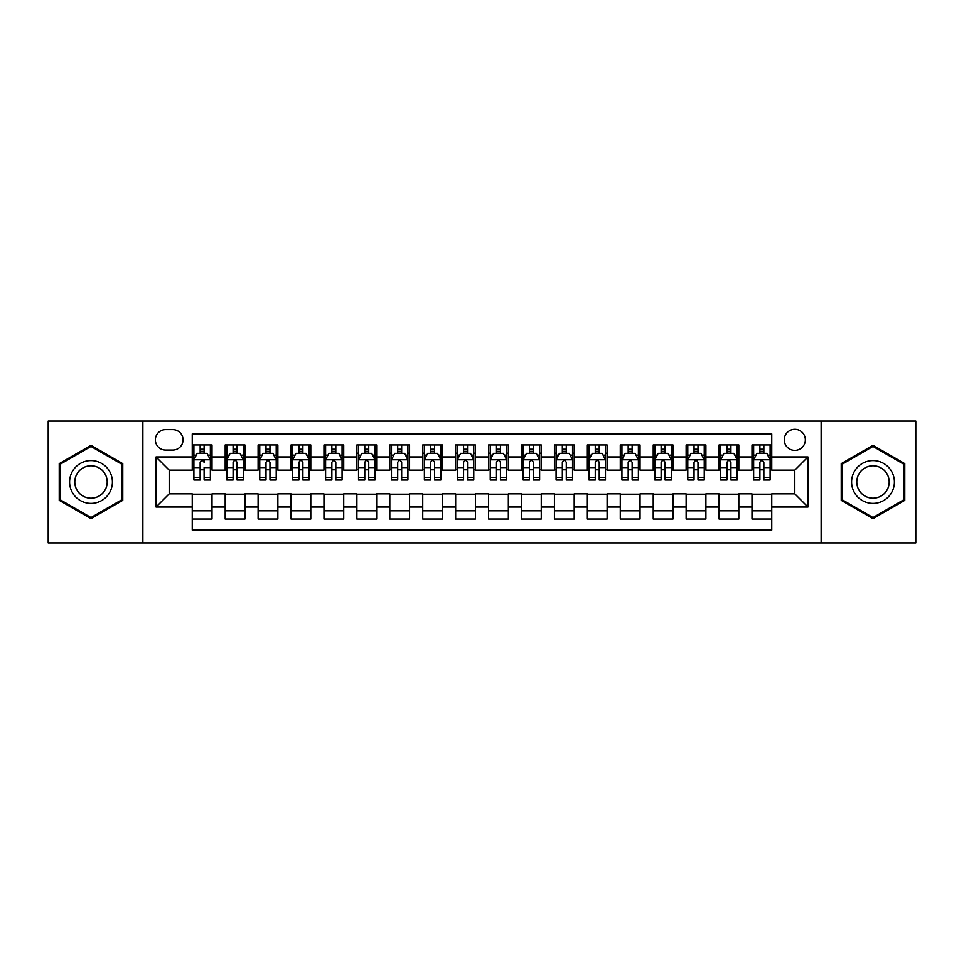 <?xml version="1.0" encoding="UTF-8"?>
<svg xmlns="http://www.w3.org/2000/svg" width="964" height="964" viewBox="0 0 964 964"><rect width="100%" height="100%" fill="white"/><g stroke="black" fill="none" stroke-linecap="round" stroke-linejoin="round"><path stroke-width="1.45" d="M794.794 429.317A10.532 10.532 0 0 0 784.262 439.849A10.532 10.532 0 0 0 794.794 450.393A10.532 10.532 0 0 0 805.338 439.849A10.532 10.532 0 0 0 794.794 429.317M821.135 542.913L915.8 542.913L915.8 421.087L821.135 421.087L821.135 542.913L142.865 542.913L142.865 421.087L48.2 421.087L48.2 542.913L142.865 542.913M771.754 444.958L751.992 444.958L751.992 456.972L738.822 456.972L738.822 470.143L751.992 470.143L751.992 456.972M738.822 456.972L738.822 444.958L719.072 444.958L719.072 456.972L705.901 456.972L705.901 470.143L719.072 470.143L719.072 456.972M705.901 456.972L705.901 444.958L686.139 444.958L686.139 456.972L672.968 456.972L672.968 470.143L686.139 470.143L686.139 456.972M672.968 456.972L672.968 444.958L653.218 444.958L653.218 456.972L640.048 456.972L640.048 470.143L653.218 470.143L653.218 456.972M640.048 456.972L640.048 444.958L620.286 444.958L620.286 456.972L607.115 456.972L607.115 470.143L620.286 470.143L620.286 456.972M607.115 456.972L607.115 444.958L587.365 444.958L587.365 456.972L574.195 456.972L574.195 470.143L587.365 470.143L587.365 456.972M574.195 456.972L574.195 444.958L554.433 444.958L554.433 456.972L541.262 456.972L541.262 470.143L554.433 470.143L554.433 456.972M541.262 456.972L541.262 444.958L521.512 444.958L521.512 456.972L508.341 456.972L508.341 470.143L521.512 470.143L521.512 456.972M508.341 456.972L508.341 444.958L488.579 444.958L488.579 456.972L475.421 456.972L475.421 470.143L488.579 470.143L488.579 456.972M475.421 456.972L475.421 444.958L455.659 444.958L455.659 456.972L442.488 456.972L442.488 470.143L455.659 470.143L455.659 456.972M442.488 456.972L442.488 444.958L422.738 444.958L422.738 456.972L409.567 456.972L409.567 470.143L422.738 470.143L422.738 456.972M409.567 456.972L409.567 444.958L389.805 444.958L389.805 456.972L376.635 456.972L376.635 470.143L389.805 470.143L389.805 456.972M376.635 456.972L376.635 444.958L356.885 444.958L356.885 456.972L343.714 456.972L343.714 470.143L356.885 470.143L356.885 456.972M343.714 456.972L343.714 444.958L323.952 444.958L323.952 456.972L310.782 456.972L310.782 470.143L323.952 470.143L323.952 456.972M310.782 456.972L310.782 444.958L291.032 444.958L291.032 456.972L277.861 456.972L277.861 470.143L291.032 470.143L291.032 456.972M277.861 456.972L277.861 444.958L258.099 444.958L258.099 456.972L244.928 456.972L244.928 470.143L258.099 470.143L258.099 456.972M244.928 456.972L244.928 444.958L225.178 444.958L225.178 470.143L212.008 470.143L212.008 444.958L192.246 444.958M192.246 519.042L212.008 519.042L212.008 493.857L225.178 493.857L225.178 519.042L244.928 519.042L244.928 493.857L258.099 493.857L258.099 507.028L244.928 507.028M258.099 507.028L258.099 519.042L277.861 519.042L277.861 493.857L291.032 493.857L291.032 507.028L277.861 507.028M291.032 507.028L291.032 519.042L310.782 519.042L310.782 493.857L323.952 493.857L323.952 507.028L310.782 507.028M323.952 507.028L323.952 519.042L343.714 519.042L343.714 493.857L356.885 493.857L356.885 507.028L343.714 507.028M356.885 507.028L356.885 519.042L376.635 519.042L376.635 493.857L389.805 493.857L389.805 507.028L376.635 507.028M389.805 507.028L389.805 519.042L409.567 519.042L409.567 493.857L422.738 493.857L422.738 507.028L409.567 507.028M422.738 507.028L422.738 519.042L442.488 519.042L442.488 493.857L455.659 493.857L455.659 507.028L442.488 507.028M455.659 507.028L455.659 519.042L475.421 519.042L475.421 493.857L488.579 493.857L488.579 507.028L475.421 507.028M488.579 507.028L488.579 519.042L508.341 519.042L508.341 493.857L521.512 493.857L521.512 507.028L508.341 507.028M521.512 507.028L521.512 519.042L541.262 519.042L541.262 493.857L554.433 493.857L554.433 507.028L541.262 507.028M554.433 507.028L554.433 519.042L574.195 519.042L574.195 493.857L587.365 493.857L587.365 507.028L574.195 507.028M587.365 507.028L587.365 519.042L607.115 519.042L607.115 493.857L620.286 493.857L620.286 507.028L607.115 507.028M620.286 507.028L620.286 519.042L640.048 519.042L640.048 493.857L653.218 493.857L653.218 507.028L640.048 507.028M653.218 507.028L653.218 519.042L672.968 519.042L672.968 493.857L686.139 493.857L686.139 507.028L672.968 507.028M686.139 507.028L686.139 519.042L705.901 519.042L705.901 493.857L719.072 493.857L719.072 507.028L705.901 507.028M719.072 507.028L719.072 519.042L738.822 519.042L738.822 493.857L751.992 493.857L751.992 507.028L738.822 507.028M165.579 450.068L172.821 450.068A10.206 10.206 0 0 0 183.027 439.849A10.206 10.206 0 0 0 172.821 429.643L165.579 429.643A10.206 10.206 0 0 0 155.373 439.849A10.206 10.206 0 0 0 165.579 450.068M821.135 421.087L142.865 421.087M771.754 456.972L771.754 433.933L192.246 433.933L192.246 470.143L169.206 470.143L169.206 493.857L192.246 493.857L192.246 530.067L771.754 530.067L771.754 493.857L794.794 493.857L794.794 470.143L771.754 470.143L771.754 456.972L807.965 456.972L807.965 507.028L771.754 507.028M192.246 507.028L156.035 507.028L156.035 456.972L192.246 456.972M751.992 507.028L751.992 519.042L771.754 519.042M192.246 453.188L193.897 453.188M200.15 453.188L204.103 453.188M210.357 453.188L212.008 453.188M192.246 469.817L193.897 469.817M200.15 469.817L204.103 469.817M210.357 469.817L212.008 469.817M192.246 494.183L212.008 494.183M192.246 510.812L212.008 510.812M225.178 469.817L226.829 469.817M233.083 469.817L237.036 469.817M243.29 469.817L244.928 469.817M225.178 453.188L226.829 453.188M233.083 453.188L237.036 453.188M243.29 453.188L244.928 453.188M225.178 494.183L244.928 494.183M225.178 510.812L244.928 510.812M258.099 494.183L277.861 494.183M258.099 510.812L277.861 510.812M258.099 453.188L259.75 453.188M266.004 453.188L269.956 453.188M276.21 453.188L277.861 453.188M258.099 469.817L259.75 469.817M266.004 469.817L269.956 469.817M276.21 469.817L277.861 469.817M291.032 494.183L310.782 494.183M291.032 510.812L310.782 510.812M291.032 453.188L292.67 453.188M298.936 453.188L302.877 453.188M309.143 453.188L310.782 453.188M291.032 469.817L292.67 469.817M298.936 469.817L302.877 469.817M309.143 469.817L310.782 469.817M323.952 494.183L343.714 494.183M323.952 510.812L343.714 510.812M323.952 453.188L325.603 453.188M331.857 453.188L335.809 453.188M342.063 453.188L343.714 453.188M323.952 469.817L325.603 469.817M331.857 469.817L335.809 469.817M342.063 469.817L343.714 469.817M356.885 494.183L376.635 494.183M356.885 510.812L376.635 510.812M356.885 453.188L358.524 453.188M364.778 453.188L368.73 453.188M374.996 453.188L376.635 453.188M356.885 469.817L358.524 469.817M364.778 469.817L368.73 469.817M374.996 469.817L376.635 469.817M389.805 494.183L409.567 494.183M389.805 510.812L409.567 510.812M389.805 453.188L391.456 453.188M397.71 453.188L401.663 453.188M407.917 453.188L409.567 453.188M389.805 469.817L391.456 469.817M397.71 469.817L401.663 469.817M407.917 469.817L409.567 469.817M422.738 494.183L442.488 494.183M422.738 510.812L442.488 510.812M422.738 453.188L424.377 453.188M430.631 453.188L434.583 453.188M440.837 453.188L442.488 453.188M422.738 469.817L424.377 469.817M430.631 469.817L434.583 469.817M440.837 469.817L442.488 469.817M455.659 494.183L475.421 494.183M455.659 510.812L475.421 510.812M455.659 453.188L457.31 453.188M463.564 453.188L467.516 453.188M473.77 453.188L475.421 453.188M455.659 469.817L457.31 469.817M463.564 469.817L467.516 469.817M473.77 469.817L475.421 469.817M488.579 494.183L508.341 494.183M488.579 510.812L508.341 510.812M488.579 453.188L490.23 453.188M496.484 453.188L500.437 453.188M506.69 453.188L508.341 453.188M488.579 469.817L490.23 469.817M496.484 469.817L500.437 469.817M506.69 469.817L508.341 469.817M521.512 494.183L541.262 494.183M521.512 510.812L541.262 510.812M521.512 453.188L523.163 453.188M529.417 453.188L533.369 453.188M539.623 453.188L541.262 453.188M521.512 469.817L523.163 469.817M529.417 469.817L533.369 469.817M539.623 469.817L541.262 469.817M554.433 494.183L574.195 494.183M554.433 510.812L574.195 510.812M554.433 453.188L556.083 453.188M562.337 453.188L566.29 453.188M572.544 453.188L574.195 453.188M554.433 469.817L556.083 469.817M562.337 469.817L566.29 469.817M572.544 469.817L574.195 469.817M587.365 494.183L607.115 494.183M587.365 510.812L607.115 510.812M587.365 453.188L589.004 453.188M595.27 453.188L599.222 453.188M605.476 453.188L607.115 453.188M587.365 469.817L589.004 469.817M595.27 469.817L599.222 469.817M605.476 469.817L607.115 469.817M620.286 494.183L640.048 494.183M620.286 510.812L640.048 510.812M620.286 453.188L621.937 453.188M628.191 453.188L632.143 453.188M638.397 453.188L640.048 453.188M620.286 469.817L621.937 469.817M628.191 469.817L632.143 469.817M638.397 469.817L640.048 469.817M653.218 494.183L672.968 494.183M653.218 510.812L672.968 510.812M653.218 453.188L654.857 453.188M661.123 453.188L665.064 453.188M671.33 453.188L672.968 453.188M653.218 469.817L654.857 469.817M661.123 469.817L665.064 469.817M671.33 469.817L672.968 469.817M686.139 494.183L705.901 494.183M686.139 510.812L705.901 510.812M686.139 453.188L687.79 453.188M694.044 453.188L697.996 453.188M704.25 453.188L705.901 453.188M686.139 469.817L687.79 469.817M694.044 469.817L697.996 469.817M704.25 469.817L705.901 469.817M719.072 494.183L738.822 494.183M719.072 510.812L738.822 510.812M719.072 453.188L720.711 453.188M726.964 453.188L730.917 453.188M737.171 453.188L738.822 453.188M719.072 469.817L720.711 469.817M726.964 469.817L730.917 469.817M737.171 469.817L738.822 469.817M751.992 494.183L771.754 494.183M751.992 510.812L771.754 510.812M751.992 453.188L753.643 453.188M759.897 453.188L763.85 453.188M770.103 453.188L771.754 453.188M751.992 469.817L753.643 469.817M759.897 469.817L763.85 469.817M770.103 469.817L771.754 469.817M169.206 470.143L156.035 456.972M169.206 493.857L156.035 507.028M807.965 456.972L794.794 470.143M807.965 507.028L794.794 493.857M91.002 518.692L122.777 500.34L122.777 463.66L91.002 445.308L59.226 463.66L59.226 500.34L91.002 518.692M904.774 463.66L872.998 445.308L841.223 463.66L841.223 500.34L872.998 518.692L904.774 500.34L904.774 463.66M204.103 444.958L204.103 453.357L204.103 449.236L200.15 449.236M210.357 477.337L204.103 477.337L204.103 480.024L210.357 480.024L210.357 459.936L207.067 453.357L197.186 453.357L193.897 459.936L193.897 467.576L193.897 444.958M193.897 473.517L193.897 475.746M193.897 455.237L193.897 449.236M193.897 477.337L193.897 480.024L200.15 480.024L200.15 477.337L193.897 477.337L193.897 467.576L200.15 467.576L200.15 473.517M210.357 455.237L210.357 449.236M204.103 477.337L204.103 467.576L210.357 467.576L210.357 444.958M200.15 453.357L200.15 444.958M204.103 473.517L204.103 475.746M200.15 477.337L200.15 462.407C201.476 459.876 202.789 459.876 204.103 462.407L204.103 459.78M91.002 460.599A21.401 21.401 0 0 0 69.601 482A21.401 21.401 0 0 0 91.002 503.401A21.401 21.401 0 0 0 112.402 482A21.401 21.401 0 0 0 91.002 460.599M91.002 465.793A16.207 16.207 0 0 0 74.794 482A16.207 16.207 0 0 0 91.002 498.207A16.207 16.207 0 0 0 107.209 482A16.207 16.207 0 0 0 91.002 465.793M121.789 499.774L91.002 517.548L60.214 499.774L60.214 464.226L91.002 446.453L121.789 464.226L121.789 499.774M854.466 471.3A21.401 21.401 0 0 0 862.298 500.533A21.401 21.401 0 0 0 891.531 492.7A21.401 21.401 0 0 0 883.699 463.467A21.401 21.401 0 0 0 854.466 471.3M858.96 473.902A16.207 16.207 0 0 0 864.889 496.038A16.207 16.207 0 0 0 887.025 490.098A16.207 16.207 0 0 0 881.096 467.962A16.207 16.207 0 0 0 858.96 473.902M903.786 464.226L903.786 499.774L872.998 517.548L842.211 499.774L842.211 464.226L872.998 446.453L903.786 464.226M237.036 449.236L233.083 449.236M243.29 477.337L237.036 477.337L237.036 480.024L243.29 480.024L243.29 459.936L240 453.357L230.119 453.357L226.829 459.936L226.829 480.024L233.083 480.024L233.083 477.337L226.829 477.337M226.829 459.936L226.829 444.958M243.29 459.936L243.29 444.958M233.083 453.357L233.083 444.958M237.036 444.958L237.036 453.357M237.036 477.337L237.036 462.407C235.71 459.876 234.397 459.876 233.083 462.407L233.083 477.337M269.956 449.236L266.004 449.236M276.21 477.337L269.956 477.337L269.956 480.024L276.21 480.024L276.21 459.936L272.92 453.357L263.039 453.357L259.75 459.936L259.75 480.024L266.004 480.024L266.004 477.337L259.75 477.337M259.75 459.936L259.75 444.958M276.21 459.936L276.21 444.958M266.004 453.357L266.004 444.958M269.956 444.958L269.956 453.357M269.956 477.337L269.956 462.407C268.643 459.876 267.329 459.876 266.004 462.407L266.004 477.337M302.877 449.236L298.936 449.236M309.143 477.337L302.877 477.337L302.877 480.024L309.143 480.024L309.143 459.936L305.841 453.357L295.972 453.357L292.67 459.936L292.67 480.024L298.936 480.024L298.936 477.337L292.67 477.337M292.67 459.936L292.67 444.958M309.143 459.936L309.143 444.958M298.936 453.357L298.936 444.958M302.877 444.958L302.877 453.357M302.877 477.337L302.877 462.407C301.563 459.876 300.25 459.876 298.936 462.407L298.936 477.337M335.809 449.236L331.857 449.236M342.063 477.337L335.809 477.337L335.809 480.024L342.063 480.024L342.063 459.936L338.774 453.357L328.893 453.357L325.603 459.936L325.603 480.024L331.857 480.024L331.857 477.337L325.603 477.337M325.603 459.936L325.603 444.958M342.063 459.936L342.063 444.958M331.857 453.357L331.857 444.958M335.809 444.958L335.809 453.357M335.809 477.337L335.809 462.407C334.496 459.876 333.17 459.876 331.857 462.407L331.857 477.337M368.73 449.236L364.778 449.236M374.996 477.337L368.73 477.337L368.73 480.024L374.996 480.024L374.996 459.936L371.694 453.357L361.825 453.357L358.524 459.936L358.524 480.024L364.778 480.024L364.778 477.337L358.524 477.337M358.524 459.936L358.524 444.958M374.996 459.936L374.996 444.958M364.778 453.357L364.778 444.958M368.73 444.958L368.73 453.357M368.73 477.337L368.73 462.407C367.417 459.876 366.103 459.876 364.778 462.407L364.778 477.337M401.663 449.236L397.71 449.236M407.917 477.337L401.663 477.337L401.663 480.024L407.917 480.024L407.917 459.936L404.627 453.357L394.746 453.357L391.456 459.936L391.456 480.024L397.71 480.024L397.71 477.337L391.456 477.337M391.456 459.936L391.456 444.958M407.917 459.936L407.917 444.958M397.71 453.357L397.71 444.958M401.663 444.958L401.663 453.357M401.663 477.337L401.663 462.407C400.349 459.876 399.024 459.876 397.71 462.407L397.71 477.337M434.583 449.236L430.631 449.236M440.837 477.337L434.583 477.337L434.583 480.024L440.837 480.024L440.837 459.936L437.548 453.357L427.667 453.357L424.377 459.936L424.377 480.024L430.631 480.024L430.631 477.337L424.377 477.337M424.377 459.936L424.377 444.958M440.837 459.936L440.837 444.958M430.631 453.357L430.631 444.958M434.583 444.958L434.583 453.357M434.583 477.337L434.583 462.407C433.27 459.876 431.956 459.876 430.631 462.407L430.631 477.337M467.516 449.236L463.564 449.236M473.77 477.337L467.516 477.337L467.516 480.024L473.77 480.024L473.77 459.936L470.48 453.357L460.599 453.357L457.31 459.936L457.31 480.024L463.564 480.024L463.564 477.337L457.31 477.337M457.31 459.936L457.31 444.958M473.77 459.936L473.77 444.958M463.564 453.357L463.564 444.958M467.516 444.958L467.516 453.357M467.516 477.337L467.516 462.407C466.202 459.876 464.877 459.876 463.564 462.407L463.564 477.337M500.437 449.236L496.484 449.236M506.69 477.337L500.437 477.337L500.437 480.024L506.69 480.024L506.69 459.936L503.401 453.357L493.52 453.357L490.23 459.936L490.23 480.024L496.484 480.024L496.484 477.337L490.23 477.337M490.23 459.936L490.23 444.958M506.69 459.936L506.69 444.958M496.484 453.357L496.484 444.958M500.437 444.958L500.437 453.357M500.437 477.337L500.437 462.407C499.123 459.876 497.81 459.876 496.484 462.407L496.484 477.337M533.369 449.236L529.417 449.236M539.623 477.337L533.369 477.337L533.369 480.024L539.623 480.024L539.623 459.936L536.333 453.357L526.452 453.357L523.163 459.936L523.163 480.024L529.417 480.024L529.417 477.337L523.163 477.337M523.163 459.936L523.163 444.958M539.623 459.936L539.623 444.958M529.417 453.357L529.417 444.958M533.369 444.958L533.369 453.357M533.369 477.337L533.369 462.407C532.044 459.876 530.73 459.876 529.417 462.407L529.417 477.337M566.29 449.236L562.337 449.236M572.544 477.337L566.29 477.337L566.29 480.024L572.544 480.024L572.544 459.936L569.254 453.357L559.373 453.357L556.083 459.936L556.083 480.024L562.337 480.024L562.337 477.337L556.083 477.337M556.083 459.936L556.083 444.958M572.544 459.936L572.544 444.958M562.337 453.357L562.337 444.958M566.29 444.958L566.29 453.357M566.29 477.337L566.29 462.407C564.976 459.876 563.663 459.876 562.337 462.407L562.337 477.337M599.222 449.236L595.27 449.236M605.476 477.337L599.222 477.337L599.222 480.024L605.476 480.024L605.476 459.936L602.175 453.357L592.306 453.357L589.004 459.936L589.004 480.024L595.27 480.024L595.27 477.337L589.004 477.337M589.004 459.936L589.004 444.958M605.476 459.936L605.476 444.958M595.27 453.357L595.27 444.958M599.222 444.958L599.222 453.357M599.222 477.337L599.222 462.407C597.897 459.876 596.583 459.876 595.27 462.407L595.27 477.337M632.143 449.236L628.191 449.236M638.397 477.337L632.143 477.337L632.143 480.024L638.397 480.024L638.397 459.936L635.107 453.357L625.226 453.357L621.937 459.936L621.937 480.024L628.191 480.024L628.191 477.337L621.937 477.337M621.937 459.936L621.937 444.958M638.397 459.936L638.397 444.958M628.191 453.357L628.191 444.958M632.143 444.958L632.143 453.357M632.143 477.337L632.143 462.407C630.83 459.876 629.516 459.876 628.191 462.407L628.191 477.337M665.064 449.236L661.123 449.236M671.33 477.337L665.064 477.337L665.064 480.024L671.33 480.024L671.33 459.936L668.028 453.357L658.159 453.357L654.857 459.936L654.857 480.024L661.123 480.024L661.123 477.337L654.857 477.337M654.857 459.936L654.857 444.958M671.33 459.936L671.33 444.958M661.123 453.357L661.123 444.958M665.064 444.958L665.064 453.357M665.064 477.337L665.064 462.407C663.75 459.876 662.437 459.876 661.123 462.407L661.123 477.337M697.996 449.236L694.044 449.236M704.25 477.337L697.996 477.337L697.996 480.024L704.25 480.024L704.25 459.936L700.961 453.357L691.08 453.357L687.79 459.936L687.79 480.024L694.044 480.024L694.044 477.337L687.79 477.337M687.79 459.936L687.79 444.958M704.25 459.936L704.25 444.958M694.044 453.357L694.044 444.958M697.996 444.958L697.996 453.357M697.996 477.337L697.996 462.407C696.683 459.876 695.357 459.876 694.044 462.407L694.044 477.337M730.917 449.236L726.964 449.236M737.171 477.337L730.917 477.337L730.917 480.024L737.171 480.024L737.171 459.936L733.881 453.357L724 453.357L720.711 459.936L720.711 480.024L726.964 480.024L726.964 477.337L720.711 477.337M720.711 459.936L720.711 444.958M737.171 459.936L737.171 444.958M726.964 453.357L726.964 444.958M730.917 444.958L730.917 453.357M730.917 477.337L730.917 462.407C729.603 459.876 728.29 459.876 726.964 462.407L726.964 477.337M763.85 449.236L759.897 449.236M770.103 477.337L763.85 477.337L763.85 480.024L770.103 480.024L770.103 459.936L766.814 453.357L756.933 453.357L753.643 459.936L753.643 480.024L759.897 480.024L759.897 477.337L753.643 477.337M753.643 459.936L753.643 444.958M770.103 459.936L770.103 444.958M759.897 453.357L759.897 444.958M763.85 444.958L763.85 453.357M763.85 477.337L763.85 462.407C762.536 459.876 761.211 459.876 759.897 462.407L759.897 477.337M225.178 507.028L212.008 507.028M225.178 456.972L212.008 456.972M210.273 459.78L193.981 459.78M193.897 455.165L196.282 455.165M207.971 455.165L210.357 455.165M204.103 451.333L200.15 451.333M243.205 459.78L226.902 459.78M226.829 455.165L229.215 455.165M240.904 455.165L243.29 455.165M233.083 467.576L226.829 467.576M243.29 467.576L237.036 467.576M237.036 451.333L233.083 451.333M276.126 459.78L259.834 459.78M259.75 455.165L262.136 455.165M273.824 455.165L276.21 455.165M266.004 467.576L259.75 467.576M276.21 467.576L269.956 467.576M269.956 451.333L266.004 451.333M309.058 459.78L292.755 459.78M292.67 455.165L295.056 455.165M306.757 455.165L309.143 455.165M298.936 467.576L292.67 467.576M309.143 467.576L302.877 467.576M302.877 451.333L298.936 451.333M341.979 459.78L325.687 459.78M325.603 455.165L327.989 455.165M339.677 455.165L342.063 455.165M331.857 467.576L325.603 467.576M342.063 467.576L335.809 467.576M335.809 451.333L331.857 451.333M374.912 459.78L358.608 459.78M358.524 455.165L360.91 455.165M372.598 455.165L374.996 455.165M364.778 467.576L358.524 467.576M374.996 467.576L368.73 467.576M368.73 451.333L364.778 451.333M407.832 459.78L391.541 459.78M391.456 455.165L393.842 455.165M405.531 455.165L407.917 455.165M397.71 467.576L391.456 467.576M407.917 467.576L401.663 467.576M401.663 451.333L397.71 451.333M440.765 459.78L424.461 459.78M424.377 455.165L426.763 455.165M438.451 455.165L440.837 455.165M430.631 467.576L424.377 467.576M440.837 467.576L434.583 467.576M434.583 451.333L430.631 451.333M473.686 459.78L457.382 459.78M457.31 455.165L459.695 455.165M471.384 455.165L473.77 455.165M463.564 467.576L457.31 467.576M473.77 467.576L467.516 467.576M467.516 451.333L463.564 451.333M506.618 459.78L490.315 459.78M490.23 455.165L492.616 455.165M504.305 455.165L506.69 455.165M496.484 467.576L490.23 467.576M506.69 467.576L500.437 467.576M500.437 451.333L496.484 451.333M539.539 459.78L523.235 459.78M523.163 455.165L525.549 455.165M537.237 455.165L539.623 455.165M529.417 467.576L523.163 467.576M539.623 467.576L533.369 467.576M533.369 451.333L529.417 451.333M572.459 459.78L556.168 459.78M556.083 455.165L558.469 455.165M570.158 455.165L572.544 455.165M562.337 467.576L556.083 467.576M572.544 467.576L566.29 467.576M566.29 451.333L562.337 451.333M605.392 459.78L589.088 459.78M589.004 455.165L591.402 455.165M603.09 455.165L605.476 455.165M595.27 467.576L589.004 467.576M605.476 467.576L599.222 467.576M599.222 451.333L595.27 451.333M638.313 459.78L622.021 459.78M621.937 455.165L624.323 455.165M636.011 455.165L638.397 455.165M628.191 467.576L621.937 467.576M638.397 467.576L632.143 467.576M632.143 451.333L628.191 451.333M671.245 459.78L654.942 459.78M654.857 455.165L657.243 455.165M668.944 455.165L671.33 455.165M661.123 467.576L654.857 467.576M671.33 467.576L665.064 467.576M665.064 451.333L661.123 451.333M704.166 459.78L687.874 459.78M687.79 455.165L690.176 455.165M701.864 455.165L704.25 455.165M694.044 467.576L687.79 467.576M704.25 467.576L697.996 467.576M697.996 451.333L694.044 451.333M737.099 459.78L720.795 459.78M720.711 455.165L723.096 455.165M734.785 455.165L737.171 455.165M726.964 467.576L720.711 467.576M737.171 467.576L730.917 467.576M730.917 451.333L726.964 451.333M770.019 459.78L753.728 459.78M753.643 455.165L756.029 455.165M767.718 455.165L770.103 455.165M759.897 467.576L753.643 467.576M770.103 467.576L763.85 467.576M763.85 451.333L759.897 451.333"/></g></svg>
